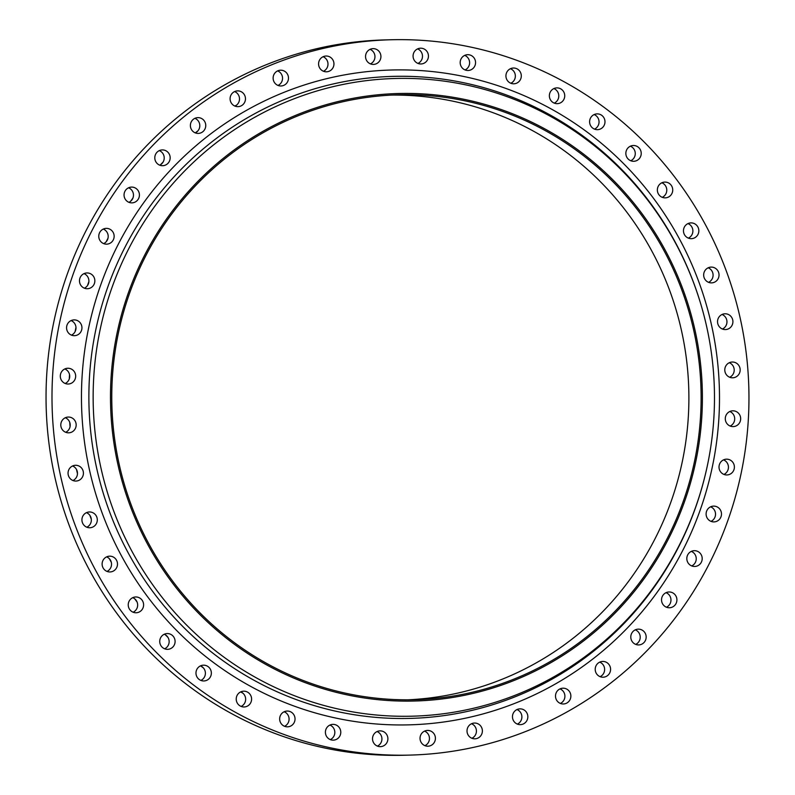 <?xml version="1.0" encoding="UTF-8"?>
<svg xmlns="http://www.w3.org/2000/svg" width="795" height="795" viewBox="0 0 795 795"><rect width="100%" height="100%" fill="white"/><g stroke="black" fill="none" stroke-linecap="round" stroke-linejoin="round"><path stroke-width="1.19" d="M417.594 48.893A7.89 7.692 -91.5 0 1 417.961 63.431M420.287 63.958A7.89 7.692 88.5 0 0 428.445 56.236A7.89 7.692 88.5 0 0 420.555 48.197A7.89 7.692 88.5 0 0 413.072 55.938A7.89 7.692 88.5 0 0 420.287 63.958M464.707 55.392A7.89 7.692 -91.5 0 1 465.075 69.94M467.4 70.467A7.89 7.692 88.5 0 0 475.559 62.735A7.89 7.692 88.5 0 0 467.669 54.696A7.89 7.692 88.5 0 0 460.186 62.437A7.89 7.692 88.5 0 0 467.4 70.467M510.45 68.708A7.89 7.692 -91.5 0 1 510.817 83.256M513.143 83.783A7.89 7.692 88.5 0 0 521.301 76.052A7.89 7.692 88.5 0 0 513.411 68.022A7.89 7.692 88.5 0 0 505.928 75.763A7.89 7.692 88.5 0 0 513.143 83.783M553.886 88.573A7.89 7.692 -91.5 0 1 554.254 103.121M556.58 103.648A7.89 7.692 88.5 0 0 564.738 95.917A7.89 7.692 88.5 0 0 556.848 87.887A7.89 7.692 88.5 0 0 549.365 95.629A7.89 7.692 88.5 0 0 556.58 103.648M594.133 114.579A7.89 7.692 -91.5 0 1 594.511 129.128M596.836 129.655A7.89 7.692 88.5 0 0 604.985 121.923A7.89 7.692 88.5 0 0 597.095 113.884A7.89 7.692 88.5 0 0 589.612 121.635A7.89 7.692 88.5 0 0 596.836 129.655M630.375 146.201A7.89 7.692 -91.5 0 1 630.753 160.739M633.078 161.276A7.89 7.692 88.5 0 0 641.227 153.544A7.89 7.692 88.5 0 0 633.337 145.505A7.89 7.692 88.5 0 0 625.854 153.246A7.89 7.692 88.5 0 0 633.078 161.276M661.877 182.78A7.89 7.692 -91.5 0 1 662.245 197.329M664.57 197.856A7.89 7.692 88.5 0 0 672.729 190.124A7.89 7.692 88.5 0 0 664.839 182.085A7.89 7.692 88.5 0 0 657.356 189.836A7.89 7.692 88.5 0 0 664.57 197.856M687.993 223.594A7.89 7.692 -91.5 0 1 688.361 238.132M690.686 238.659A7.89 7.692 88.5 0 0 698.845 230.938A7.89 7.692 88.5 0 0 690.954 222.898A7.89 7.692 88.5 0 0 683.471 230.639A7.89 7.692 88.5 0 0 690.686 238.659M708.186 267.786A7.89 7.692 -91.5 0 1 708.554 282.334M710.879 282.861A7.89 7.692 88.5 0 0 719.038 275.13A7.89 7.692 88.5 0 0 711.147 267.1A7.89 7.692 88.5 0 0 703.664 274.841A7.89 7.692 88.5 0 0 710.879 282.861M722.049 314.482A7.89 7.692 -91.5 0 1 722.426 329.031M724.752 329.557A7.89 7.692 88.5 0 0 732.91 321.826A7.89 7.692 88.5 0 0 725.02 313.786A7.89 7.692 88.5 0 0 717.537 321.528A7.89 7.692 88.5 0 0 724.752 329.557M729.313 362.719A7.89 7.692 -91.5 0 1 729.681 377.257M732.006 377.784A7.89 7.692 88.5 0 0 740.165 370.063A7.89 7.692 88.5 0 0 732.274 362.023A7.89 7.692 88.5 0 0 724.792 369.764A7.89 7.692 88.5 0 0 732.006 377.784M729.81 411.512A7.89 7.692 -91.5 0 1 730.178 426.05M732.503 426.587A7.89 7.692 88.5 0 0 740.662 418.856A7.89 7.692 88.5 0 0 732.771 410.816A7.89 7.692 88.5 0 0 725.288 418.558A7.89 7.692 88.5 0 0 732.503 426.587M723.539 459.868A7.89 7.692 -91.5 0 1 723.907 474.416M726.232 474.943A7.89 7.692 88.5 0 0 734.391 467.212A7.89 7.692 88.5 0 0 726.501 459.172A7.89 7.692 88.5 0 0 719.018 466.923A7.89 7.692 88.5 0 0 726.232 474.943M710.631 506.812A7.89 7.692 -91.5 0 1 710.998 521.361M713.324 521.888A7.89 7.692 88.5 0 0 721.482 514.156A7.89 7.692 88.5 0 0 713.592 506.117A7.89 7.692 88.5 0 0 706.109 513.858A7.89 7.692 88.5 0 0 713.324 521.888M691.332 551.382A7.89 7.692 -91.5 0 1 691.71 565.931M694.035 566.457A7.89 7.692 88.5 0 0 702.194 558.726A7.89 7.692 88.5 0 0 694.303 550.687A7.89 7.692 88.5 0 0 686.82 558.428A7.89 7.692 88.5 0 0 694.035 566.457M666.061 592.673A7.89 7.692 -91.5 0 1 666.439 607.221M668.764 607.748A7.89 7.692 88.5 0 0 676.913 600.016A7.89 7.692 88.5 0 0 669.022 591.977A7.89 7.692 88.5 0 0 661.539 599.718A7.89 7.692 88.5 0 0 668.764 607.748M635.314 629.839A7.89 7.692 -91.5 0 1 635.692 644.387M638.017 644.914A7.89 7.692 88.5 0 0 646.166 637.183A7.89 7.692 88.5 0 0 638.276 629.143A7.89 7.692 88.5 0 0 630.793 636.884A7.89 7.692 88.5 0 0 638.017 644.914M599.728 662.126A7.89 7.692 -91.5 0 1 600.096 676.674M602.421 677.201A7.89 7.692 88.5 0 0 610.58 669.469A7.89 7.692 88.5 0 0 602.69 661.44A7.89 7.692 88.5 0 0 595.207 669.181A7.89 7.692 88.5 0 0 602.421 677.201M560.018 688.887A7.89 7.692 -91.5 0 1 560.386 703.426M562.711 703.963A7.89 7.692 88.5 0 0 570.87 696.231A7.89 7.692 88.5 0 0 562.979 688.192A7.89 7.692 88.5 0 0 555.496 695.933A7.89 7.692 88.5 0 0 562.711 703.963M516.989 709.557A7.89 7.692 -91.5 0 1 517.366 724.106M519.692 724.633A7.89 7.692 88.5 0 0 527.84 716.901A7.89 7.692 88.5 0 0 519.95 708.862A7.89 7.692 88.5 0 0 512.467 716.613A7.89 7.692 88.5 0 0 519.692 724.633M471.534 723.738A7.89 7.692 -91.5 0 1 471.902 738.277M474.227 738.803A7.89 7.692 88.5 0 0 482.386 731.082A7.89 7.692 88.5 0 0 474.496 723.043A7.89 7.692 88.5 0 0 467.013 730.784A7.89 7.692 88.5 0 0 474.227 738.803M424.56 731.122A7.89 7.692 -91.5 0 1 424.937 745.66M427.263 746.197A7.89 7.692 88.5 0 0 435.412 738.466A7.89 7.692 88.5 0 0 427.521 730.426A7.89 7.692 88.5 0 0 420.038 738.167A7.89 7.692 88.5 0 0 427.263 746.197M377.039 731.569A7.89 7.692 -91.5 0 1 377.406 746.107M379.732 746.634A7.89 7.692 88.5 0 0 387.89 738.913A7.89 7.692 88.5 0 0 380 730.873A7.89 7.692 88.5 0 0 372.517 738.615A7.89 7.692 88.5 0 0 379.732 746.634M329.925 725.06A7.89 7.692 -91.5 0 1 330.293 739.608M332.618 740.135A7.89 7.692 88.5 0 0 340.777 732.404A7.89 7.692 88.5 0 0 332.886 724.364A7.89 7.692 88.5 0 0 325.403 732.115A7.89 7.692 88.5 0 0 332.618 740.135M284.183 711.744A7.89 7.692 -91.5 0 1 284.55 726.292M286.876 726.819A7.89 7.692 88.5 0 0 295.034 719.087A7.89 7.692 88.5 0 0 287.144 711.048A7.89 7.692 88.5 0 0 279.661 718.789A7.89 7.692 88.5 0 0 286.876 726.819M240.746 691.879A7.89 7.692 -91.5 0 1 241.114 706.427M243.439 706.954A7.89 7.692 88.5 0 0 251.598 699.222A7.89 7.692 88.5 0 0 243.707 691.183A7.89 7.692 88.5 0 0 236.224 698.924A7.89 7.692 88.5 0 0 243.439 706.954M200.489 665.872A7.89 7.692 -91.5 0 1 200.867 680.421M203.192 680.947A7.89 7.692 88.5 0 0 211.351 673.216A7.89 7.692 88.5 0 0 203.46 665.177A7.89 7.692 88.5 0 0 195.977 672.918A7.89 7.692 88.5 0 0 203.192 680.947M164.247 634.261A7.89 7.692 -91.5 0 1 164.625 648.799M166.95 649.326A7.89 7.692 88.5 0 0 175.099 641.595A7.89 7.692 88.5 0 0 167.218 633.565A7.89 7.692 88.5 0 0 159.735 641.307A7.89 7.692 88.5 0 0 166.95 649.326M132.755 597.671A7.89 7.692 -91.5 0 1 133.123 612.22M135.448 612.746A7.89 7.692 88.5 0 0 143.607 605.015A7.89 7.692 88.5 0 0 135.716 596.975A7.89 7.692 88.5 0 0 128.233 604.717A7.89 7.692 88.5 0 0 135.448 612.746M106.639 556.868A7.89 7.692 -91.5 0 1 107.007 571.406M109.332 571.943A7.89 7.692 88.5 0 0 117.491 564.212A7.89 7.692 88.5 0 0 109.601 556.172A7.89 7.692 88.5 0 0 102.118 563.913A7.89 7.692 88.5 0 0 109.332 571.943M86.446 512.666A7.89 7.692 -91.5 0 1 86.814 527.214M89.139 527.741A7.89 7.692 88.5 0 0 97.298 520.01A7.89 7.692 88.5 0 0 89.408 511.97A7.89 7.692 88.5 0 0 81.925 519.711A7.89 7.692 88.5 0 0 89.139 527.741M72.574 465.969A7.89 7.692 -91.5 0 1 72.951 480.518M75.277 481.045A7.89 7.692 88.5 0 0 83.425 473.313A7.89 7.692 88.5 0 0 75.535 465.284A7.89 7.692 88.5 0 0 68.052 473.025A7.89 7.692 88.5 0 0 75.277 481.045M370.063 49.34A7.89 7.692 -91.5 0 1 370.44 63.878M372.766 64.405A7.89 7.692 88.5 0 0 380.924 56.674A7.89 7.692 88.5 0 0 373.034 48.644A7.89 7.692 88.5 0 0 365.551 56.385A7.89 7.692 88.5 0 0 372.766 64.405M323.098 56.723A7.89 7.692 -91.5 0 1 323.466 71.262M325.791 71.788A7.89 7.692 88.5 0 0 333.95 64.067A7.89 7.692 88.5 0 0 326.059 56.028A7.89 7.692 88.5 0 0 318.576 63.769A7.89 7.692 88.5 0 0 325.791 71.788M277.634 70.894A7.89 7.692 -91.5 0 1 278.012 85.443M280.337 85.969A7.89 7.692 88.5 0 0 288.486 78.238A7.89 7.692 88.5 0 0 280.605 70.198A7.89 7.692 88.5 0 0 273.122 77.94A7.89 7.692 88.5 0 0 280.337 85.969M234.614 91.574A7.89 7.692 -91.5 0 1 234.982 106.113M237.317 106.639A7.89 7.692 88.5 0 0 245.466 98.908A7.89 7.692 88.5 0 0 237.576 90.878A7.89 7.692 88.5 0 0 230.093 98.62A7.89 7.692 88.5 0 0 237.317 106.639M194.904 118.326A7.89 7.692 -91.5 0 1 195.272 132.874M197.597 133.401A7.89 7.692 88.5 0 0 205.756 125.67A7.89 7.692 88.5 0 0 197.866 117.63A7.89 7.692 88.5 0 0 190.383 125.371A7.89 7.692 88.5 0 0 197.597 133.401M159.308 150.613A7.89 7.692 -91.5 0 1 159.686 165.161M162.011 165.688A7.89 7.692 88.5 0 0 170.16 157.957A7.89 7.692 88.5 0 0 162.279 149.917A7.89 7.692 88.5 0 0 154.796 157.668A7.89 7.692 88.5 0 0 162.011 165.688M128.561 187.779A7.89 7.692 -91.5 0 1 128.939 202.327M131.264 202.854A7.89 7.692 88.5 0 0 139.423 195.123A7.89 7.692 88.5 0 0 131.533 187.093A7.89 7.692 88.5 0 0 124.05 194.835A7.89 7.692 88.5 0 0 131.264 202.854M103.29 229.069A7.89 7.692 -91.5 0 1 103.668 243.618M105.993 244.145A7.89 7.692 88.5 0 0 114.142 236.413A7.89 7.692 88.5 0 0 106.252 228.374A7.89 7.692 88.5 0 0 98.769 236.125A7.89 7.692 88.5 0 0 105.993 244.145M84.002 273.639A7.89 7.692 -91.5 0 1 84.369 288.188M86.705 288.714A7.89 7.692 88.5 0 0 94.853 280.983A7.89 7.692 88.5 0 0 86.963 272.943A7.89 7.692 88.5 0 0 79.48 280.695A7.89 7.692 88.5 0 0 86.705 288.714M71.093 320.584A7.89 7.692 -91.5 0 1 71.461 335.132M73.786 335.659A7.89 7.692 88.5 0 0 81.945 327.928A7.89 7.692 88.5 0 0 74.054 319.888A7.89 7.692 88.5 0 0 66.571 327.629A7.89 7.692 88.5 0 0 73.786 335.659M65.319 417.743A7.89 7.692 -91.5 0 1 65.687 432.281M68.012 432.808A7.89 7.692 88.5 0 0 76.171 425.087A7.89 7.692 88.5 0 0 68.281 417.047A7.89 7.692 88.5 0 0 60.798 424.788A7.89 7.692 88.5 0 0 68.012 432.808M64.822 368.95A7.89 7.692 -91.5 0 1 65.19 383.488M67.515 384.015A7.89 7.692 88.5 0 0 75.674 376.283A7.89 7.692 88.5 0 0 67.784 368.254A7.89 7.692 88.5 0 0 60.301 375.995A7.89 7.692 88.5 0 0 67.515 384.015M285.157 712.221A334.119 325.423 -91.5 0 1 284.044 711.803M242.793 693.111A334.119 325.423 -91.5 0 1 240.637 691.928M203.46 668.009A334.119 325.423 -91.5 0 1 200.807 666.001M167.954 637.401A334.119 325.423 -91.5 0 1 165.41 634.847M137.018 601.924A334.119 325.423 -91.5 0 1 134.723 598.834M111.29 562.264A334.119 325.423 -91.5 0 1 109.362 558.726M91.296 519.244A334.119 325.423 -91.5 0 1 89.835 515.339M77.463 473.721A334.119 325.423 -91.5 0 1 76.529 469.557M70.069 426.617A334.119 325.423 -91.5 0 1 69.721 422.334M69.284 378.907A334.119 325.423 -91.5 0 1 69.533 374.624M75.127 331.565A334.119 325.423 -91.5 0 1 75.962 327.401M87.49 285.544A334.119 325.423 -91.5 0 1 88.871 281.639M106.132 241.789A334.119 325.423 -91.5 0 1 107.981 238.252M130.678 201.214A334.119 325.423 -91.5 0 1 132.894 198.124M160.63 164.635A334.119 325.423 -91.5 0 1 163.084 162.071M195.391 132.815A334.119 325.423 -91.5 0 1 197.955 130.807M234.853 106.063A334.119 325.423 -91.5 0 1 236.761 104.98M277.892 85.393A334.119 325.423 -91.5 0 1 278.707 85.075M392.571 95.052A302.547 294.667 -91.5 0 1 412.158 95.629A302.547 294.667 -91.5 0 1 688.887 400.084A302.547 294.667 -91.5 0 1 408.093 699.809M424.381 95.321A302.547 294.667 -91.5 0 1 701.071 402.906A302.547 294.667 -91.5 0 1 414.205 699.719A302.547 294.667 -91.5 0 1 388.507 699.222A302.547 294.667 -91.5 0 1 111.807 391.637A302.547 294.667 -91.5 0 1 398.673 94.824A302.547 294.667 -91.5 0 1 424.381 95.321M388.427 700.534A303.859 295.949 -91.5 0 1 111.032 378.36A303.859 295.949 -91.5 0 1 424.46 94.009A303.859 295.949 -91.5 0 1 701.846 416.183A303.859 295.949 -91.5 0 1 388.427 700.534M384.899 715.679A318.964 310.666 -91.5 0 1 93.721 377.486A318.964 310.666 -91.5 0 1 422.731 78.993A318.964 310.666 -91.5 0 1 702.005 308.251A318.964 310.666 -91.5 0 1 706.179 471.008A318.964 310.666 -91.5 0 1 384.899 715.679M379.265 754.515A357.79 348.478 -91.5 0 1 52.043 390.752A357.79 348.478 -91.5 0 1 391.299 39.75A357.79 348.478 -91.5 0 1 421.698 40.336A357.79 348.478 -91.5 0 1 748.91 404.089A357.79 348.478 -91.5 0 1 409.663 755.101A357.79 348.478 -91.5 0 1 379.265 754.515M409.663 755.101L403.701 755.25A357.79 348.478 -91.5 0 1 373.302 754.664A357.79 348.478 -91.5 0 1 46.09 390.911A357.79 348.478 -91.5 0 1 385.337 39.899L391.299 39.75M702.005 308.251L701.846 307.705A321.12 312.763 88.5 0 0 420.684 76.896A321.12 312.763 88.5 0 0 89.457 377.406A321.12 312.763 88.5 0 0 382.604 717.885A321.12 312.763 88.5 0 0 706.049 471.564L706.179 471.008M419.899 70.526A327.54 319.014 -91.5 0 1 718.909 417.802A327.54 319.014 -91.5 0 1 381.063 724.325A327.54 319.014 -91.5 0 1 82.054 377.039A327.54 319.014 -91.5 0 1 419.899 70.526"/></g></svg>
